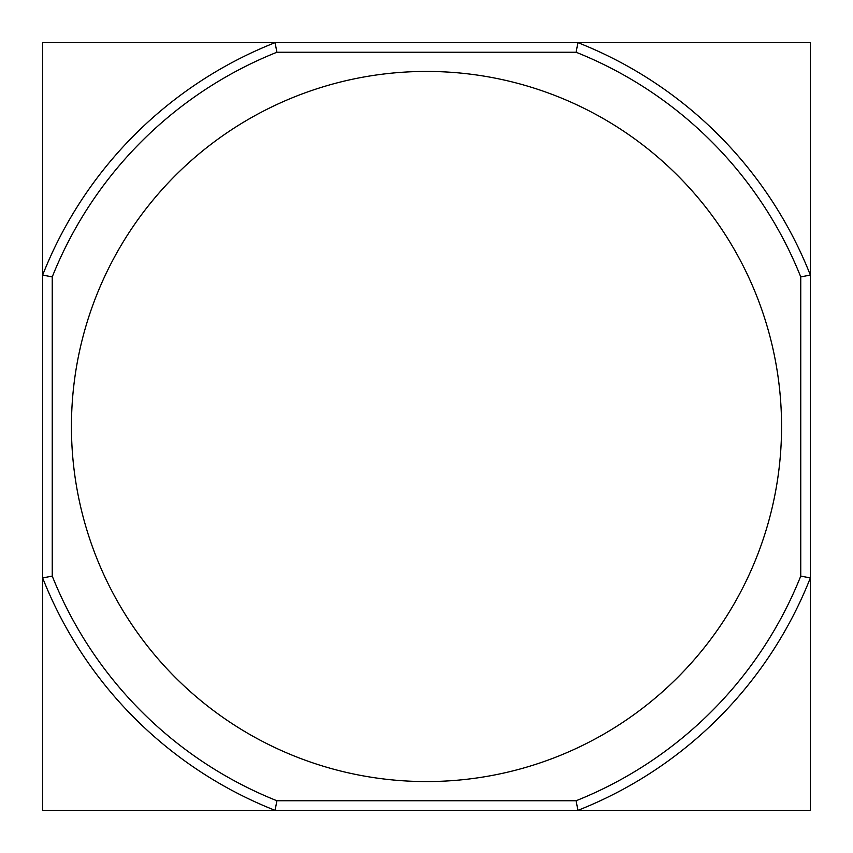 <?xml version="1.0" encoding="UTF-8"?>
<svg xmlns="http://www.w3.org/2000/svg" width="853" height="853" viewBox="0 0 853 853"><rect width="100%" height="100%" fill="white"/><g stroke="black" fill="none" stroke-linecap="round" stroke-linejoin="round"><path stroke-width="1.28" d="M781.561 426.5A355.061 355.061 0 0 0 426.5 71.439A355.061 355.061 0 0 0 71.439 426.5A355.061 355.061 0 0 0 426.5 781.561A355.061 355.061 0 0 0 781.561 426.5M800.754 276.905L800.754 576.095A403.042 403.042 0 0 1 576.095 800.754L276.905 800.754A403.042 403.042 0 0 1 52.246 576.095L42.65 577.929L42.65 810.35L275.071 810.35A412.639 412.639 0 0 1 42.65 577.929L42.65 275.071A412.639 412.639 0 0 1 275.071 42.65L42.65 42.65L42.65 275.071L52.246 276.905A403.042 403.042 0 0 1 276.905 52.246L576.095 52.246A403.042 403.042 0 0 1 800.754 276.905L810.35 275.071L810.35 577.929A412.639 412.639 0 0 1 577.929 810.35L275.071 810.35L276.905 800.754M52.246 276.905L52.246 576.095M576.095 800.754L577.929 810.35L810.35 810.35L810.35 577.929L800.754 576.095M576.095 52.246L577.929 42.65A412.639 412.639 0 0 1 810.35 275.071L810.35 42.65L275.071 42.65L276.905 52.246"/></g></svg>
